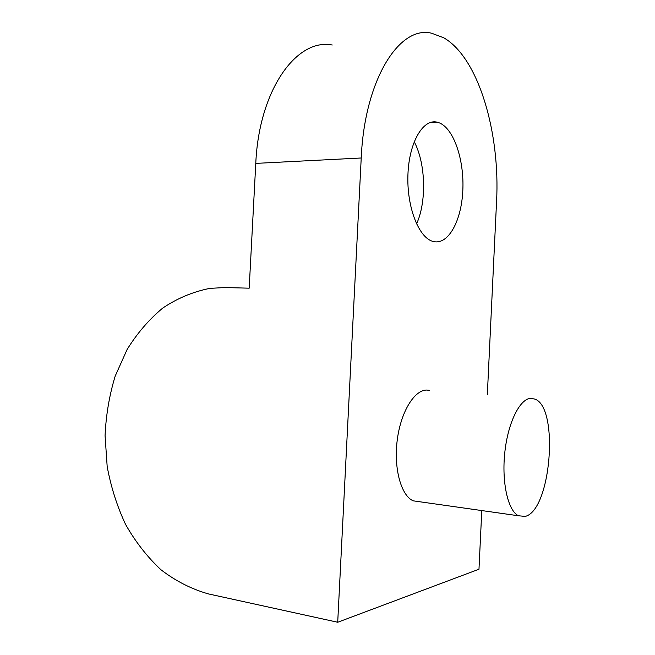<?xml version="1.0" encoding="UTF-8"?>
<svg xmlns="http://www.w3.org/2000/svg" width="655" height="655" viewBox="0 0 655 655"><rect width="100%" height="100%" fill="white"/><g stroke="black" fill="none" stroke-linecap="round" stroke-linejoin="round"><path stroke-width="0.98" d="M487.32 394.883L496.564 201.453C500.297 133.554 478.936 58.058 443.795 37.81L431.661 33.233C399.55 25.037 364.589 79.443 361.224 157.986L255.777 163.39C258.995 89.694 296.781 37.925 332.249 44.998M420.068 501.804L413.199 500.829C401.163 495.712 393.639 468.62 397.184 440.52C400.606 412.388 414.058 390.233 426.511 390.052L429.295 390.274M525.228 516.402C551.109 510.335 559.272 407.647 534.955 399.116L530.771 398.338C519.931 398.707 508.018 422.385 504.825 452.277C501.533 482.145 507.936 510.687 518.408 515.763L525.228 516.402M433.79 241.621L432.775 241.359C418.684 237.601 406.657 206.874 407.934 174.631C409.039 142.332 423.089 118.498 437.18 122.182L439.611 122.976C454.144 129.191 464.37 160.581 462.815 190.613C461.456 220.702 448.511 244.79 433.79 241.621M416.547 223.928C426.569 202.231 425.824 164.675 414.738 142.749L414.197 141.685M255.777 163.39L249.187 288.175L224.837 287.553L209.968 288.356C193.143 291.671 177.399 298.246 162.751 308.063C148.996 319.509 137.116 333.329 127.103 349.516L115.198 376.085C109.369 395.211 105.995 415.065 105.07 435.649L107.166 466.434C110.883 486.763 117.008 506.061 125.523 524.319C135.323 541.652 147.105 556.766 160.852 569.67C175.556 580.993 191.44 589.082 208.495 593.929L337.71 622.25L361.224 157.986M481.785 510.564L478.977 569.228L337.71 622.25M437.18 122.182L429.672 122.698M414.738 142.749L414.083 141.988M413.199 500.829L518.408 515.763"/></g></svg>
